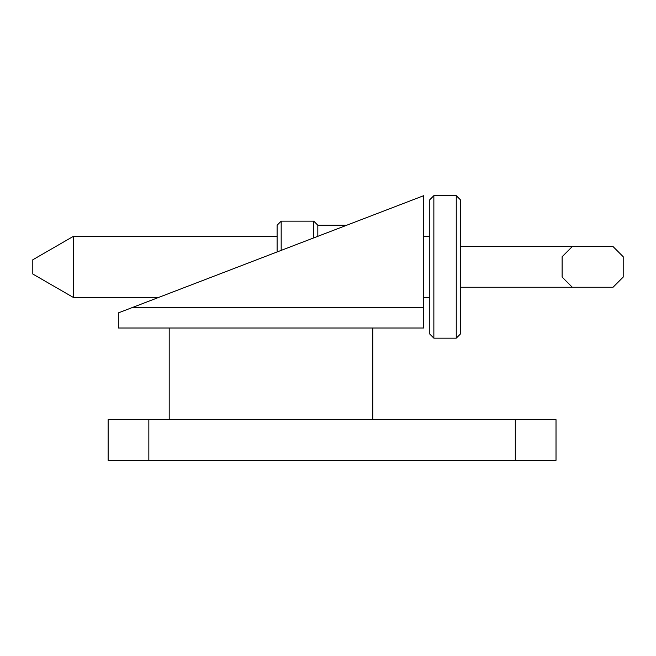 <?xml version="1.0" encoding="UTF-8"?>
<svg xmlns="http://www.w3.org/2000/svg" width="656" height="656" viewBox="0 0 656 656"><rect width="100%" height="100%" fill="white"/><g stroke="black" fill="none" stroke-linecap="round" stroke-linejoin="round"><path stroke-width="0.98" d="M118.31 328.016L423.686 328.016L423.686 195.685L118.31 312.912L118.31 328.016M131.987 307.664L423.686 307.664M169.199 419.635L169.199 328.016M372.788 419.635L372.788 328.016M108.125 419.635L148.846 419.635L148.846 460.348L108.125 460.348L108.125 419.635M515.296 419.635L556.017 419.635L556.017 460.348L515.296 460.348L515.296 419.635L148.846 419.635M515.296 460.348L148.846 460.348M460.332 246.549L613.024 246.549L623.2 256.726L623.2 277.086L613.024 287.262L460.332 287.262M73.349 297.439L32.8 274.028L32.8 259.776L73.349 236.365L73.349 297.439L158.604 297.439M456.256 195.652L460.332 199.719L460.332 334.084L456.256 338.16L456.256 195.652L433.862 195.652L433.862 338.16L456.256 338.16M433.862 338.16L429.795 334.084L429.795 199.719L433.862 195.652M429.795 236.365L423.686 236.365M277.103 236.365L73.349 236.365M572.303 287.262L562.126 277.086L562.126 256.726L572.303 246.549M277.103 251.953L277.103 225.229L281.178 221.154L281.178 250.395M317.824 236.324L317.824 225.229L313.748 221.154L281.178 221.154M346.737 225.229L317.824 225.229M313.748 237.89L313.748 221.154M429.795 297.439L423.686 297.439"/></g></svg>
